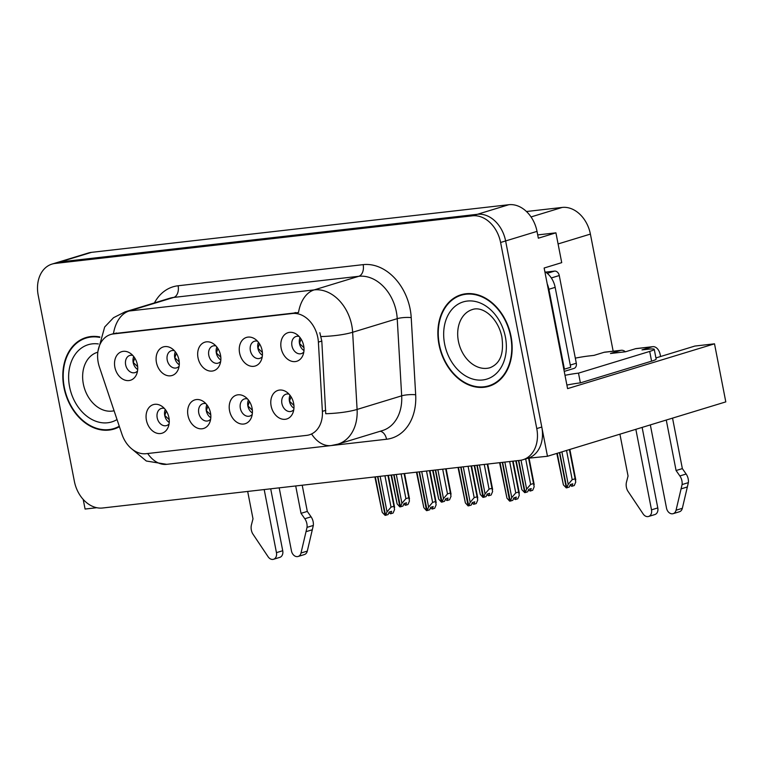 <?xml version="1.0" encoding="UTF-8"?>
<svg xmlns="http://www.w3.org/2000/svg" width="764" height="764" viewBox="0 0 764 764"><rect width="100%" height="100%" fill="white"/><g stroke="black" fill="none" stroke-linecap="round" stroke-linejoin="round"><path stroke-width="1.15" d="M215.945 345.949A8.967 6.752 -107 0 0 212.936 345.968A8.967 6.752 -107 0 0 208.792 355.317A8.967 6.752 -107 0 0 218.17 363.12A8.967 6.752 -107 0 0 220.672 361.458M220.834 360.025A8.967 6.752 73 0 1 216.327 353.016A8.967 6.752 73 0 1 216.88 347.047M198.01 357.743A14.946 11.25 -107 0 0 208.209 370.674A14.946 11.25 -107 0 0 219.822 364.619A14.946 11.25 -107 0 0 220.529 355.174A14.946 11.25 -107 0 0 213.471 343.8A14.946 11.25 -107 0 0 201.581 344.067A14.946 11.25 -107 0 0 198.01 357.743M247.488 398.913A8.967 6.752 -107 0 0 244.47 398.932A8.967 6.752 -107 0 0 240.335 408.282A8.967 6.752 -107 0 0 249.704 416.093A8.967 6.752 -107 0 0 252.216 414.422M252.378 412.99A8.967 6.752 73 0 1 247.87 405.98A8.967 6.752 73 0 1 248.424 400.021M229.553 410.707A14.946 11.25 -107 0 0 239.753 423.638A14.946 11.25 -107 0 0 251.366 417.593A14.946 11.25 -107 0 0 252.072 408.138A14.946 11.25 -107 0 0 245.015 396.764A14.946 11.25 -107 0 0 233.125 397.032A14.946 11.25 -107 0 0 229.553 410.707M257.516 341.202A8.967 6.752 -107 0 0 254.507 341.221A8.967 6.752 -107 0 0 250.363 350.571A8.967 6.752 -107 0 0 259.741 358.383A8.967 6.752 -107 0 0 262.243 356.712M262.405 355.279A8.967 6.752 73 0 1 257.898 348.269A8.967 6.752 73 0 1 258.452 342.301M239.59 352.997A14.946 11.25 -107 0 0 249.78 365.927A14.946 11.25 -107 0 0 261.393 359.882A14.946 11.25 -107 0 0 262.1 350.428A14.946 11.25 -107 0 0 255.042 339.054A14.946 11.25 -107 0 0 243.153 339.321A14.946 11.25 -107 0 0 239.59 352.997M299.087 336.456A8.967 6.752 -107 0 0 296.079 336.475A8.967 6.752 -107 0 0 291.943 345.825A8.967 6.752 -107 0 0 301.312 353.637A8.967 6.752 -107 0 0 303.814 351.965M303.976 350.533A8.967 6.752 73 0 1 299.478 343.533A8.967 6.752 73 0 1 300.023 337.564M281.162 348.25A14.946 11.25 -107 0 0 291.351 361.181A14.946 11.25 -107 0 0 302.964 355.136A14.946 11.25 -107 0 0 303.671 345.681A14.946 11.25 -107 0 0 296.613 334.307A14.946 11.25 -107 0 0 284.724 334.575A14.946 11.25 -107 0 0 281.162 348.25M174.373 350.695A8.967 6.752 -107 0 0 171.356 350.714A8.967 6.752 -107 0 0 167.22 360.064A8.967 6.752 -107 0 0 176.589 367.866A8.967 6.752 -107 0 0 179.101 366.204M179.263 364.762A8.967 6.752 73 0 1 174.755 357.762A8.967 6.752 73 0 1 175.309 351.793M156.439 362.489A14.946 11.25 -107 0 0 166.638 375.411A14.946 11.25 -107 0 0 178.251 369.365A14.946 11.25 -107 0 0 178.957 359.92A14.946 11.25 -107 0 0 171.9 348.546A14.946 11.25 -107 0 0 160.01 348.814A14.946 11.25 -107 0 0 156.439 362.489M132.802 355.441A8.967 6.752 -107 0 0 129.785 355.451A8.967 6.752 -107 0 0 125.649 364.81A8.967 6.752 -107 0 0 135.018 372.612A8.967 6.752 -107 0 0 137.53 370.951M137.692 369.509A8.967 6.752 73 0 1 133.184 362.508A8.967 6.752 73 0 1 133.738 356.54M114.867 367.236A14.946 11.25 -107 0 0 125.057 380.157A14.946 11.25 -107 0 0 136.67 374.112A14.946 11.25 -107 0 0 137.377 364.667A14.946 11.25 -107 0 0 130.319 353.293A14.946 11.25 -107 0 0 118.439 353.551A14.946 11.25 -107 0 0 114.867 367.236M164.336 408.406A8.967 6.752 -107 0 0 161.328 408.425A8.967 6.752 -107 0 0 157.193 417.774A8.967 6.752 -107 0 0 166.562 425.577A8.967 6.752 -107 0 0 169.073 423.915M169.236 422.482A8.967 6.752 73 0 1 164.728 415.473A8.967 6.752 73 0 1 165.282 409.504M146.411 420.2A14.946 11.25 -107 0 0 156.601 433.131A14.946 11.25 -107 0 0 168.214 427.076A14.946 11.25 -107 0 0 168.92 417.631A14.946 11.25 -107 0 0 161.863 406.257A14.946 11.25 -107 0 0 149.983 406.524A14.946 11.25 -107 0 0 146.411 420.2M205.917 403.659A8.967 6.752 -107 0 0 202.899 403.678A8.967 6.752 -107 0 0 198.764 413.028A8.967 6.752 -107 0 0 208.133 420.84A8.967 6.752 -107 0 0 210.644 419.169M210.807 417.736A8.967 6.752 73 0 1 206.299 410.726A8.967 6.752 73 0 1 206.853 404.758M187.982 415.454A14.946 11.25 -107 0 0 198.182 428.384A14.946 11.25 -107 0 0 209.785 422.339A14.946 11.25 -107 0 0 210.492 412.885A14.946 11.25 -107 0 0 203.434 401.511A14.946 11.25 -107 0 0 191.554 401.778A14.946 11.25 -107 0 0 187.982 415.454M289.059 394.167A8.967 6.752 -107 0 0 286.051 394.186A8.967 6.752 -107 0 0 281.906 403.535A8.967 6.752 -107 0 0 291.285 411.347A8.967 6.752 -107 0 0 293.787 409.685M293.949 408.243A8.967 6.752 73 0 1 289.441 401.243A8.967 6.752 73 0 1 289.995 395.274M271.124 405.971A14.946 11.25 -107 0 0 281.324 418.892A14.946 11.25 -107 0 0 292.937 412.846A14.946 11.25 -107 0 0 293.643 403.402A14.946 11.25 -107 0 0 286.586 392.018A14.946 11.25 -107 0 0 274.696 392.285A14.946 11.25 -107 0 0 271.124 405.971M98.231 362.556A26.912 20.246 -107 0 0 99.435 367.092L121.953 434.238A26.912 20.246 -107 0 0 146.125 453.692L306.651 435.375A26.912 20.246 -107 0 0 309.391 434.811A26.912 20.246 -107 0 0 322.379 411.357L318.387 342.1A26.912 20.246 -107 0 0 292.431 313.507L113.387 333.944A26.912 20.246 -107 0 0 110.646 334.508A26.912 20.246 -107 0 0 98.231 362.556M83.209 499.446L85.081 509.044L96.722 507.716M527.771 458.276L547.473 456.27L505.625 240.956A29.901 22.5 -107 0 0 477.424 214.292L60.05 261.928A29.901 22.5 -107 0 0 57.014 262.558A29.901 22.5 -107 0 1 60.05 261.928L477.424 214.292A29.901 22.5 -107 0 1 505.625 240.956L541.791 427.038A29.901 22.5 -107 0 1 528 458.209L522.977 459.737A29.901 22.5 -107 0 0 536.767 428.575L500.601 242.484A29.901 22.5 -107 0 0 472.4 215.82L55.027 263.465A29.901 22.5 -107 0 0 51.99 264.096A29.901 22.5 -107 0 0 38.2 295.257L74.375 481.349A29.901 22.5 -107 0 0 102.567 508.003L519.94 460.367A29.901 22.5 -107 0 0 522.977 459.737M655.923 357.934L694.848 346.063L714.512 343.819L567.585 388.628L544.14 268.011L561.721 262.644L555.925 232.839L538.343 238.196L537.016 231.377A29.901 22.5 -107 0 0 508.824 204.714L91.451 252.359A29.901 22.5 -107 0 0 88.404 252.989L51.99 264.096M537.703 234.911L555.925 232.839M714.512 343.819L725.8 401.883L547.473 456.27M526.463 211.513L562.209 207.436A29.901 22.5 73 0 1 590.4 234.09L613.167 351.201M99.864 336.953A47.836 35.994 -107 0 0 86.007 337.564A47.836 35.994 -107 0 0 63.937 387.434A47.836 35.994 -107 0 0 113.912 429.072A47.836 35.994 -107 0 0 119.423 426.704M113.836 428.575A47.836 35.994 -107 0 0 116.386 428.184M438.994 344.621A47.836 35.994 -107 0 0 488.97 386.269A47.836 35.994 -107 0 0 511.03 336.399A47.836 35.994 -107 0 0 461.055 294.761A47.836 35.994 -107 0 0 438.994 344.621M488.884 385.772A47.836 35.994 -107 0 0 491.443 385.381M113.454 333.658L298.504 312.533A34.886 22.758 -96.5 0 1 314.185 289.9A39.862 29.997 73 0 1 351.784 325.445A39.862 29.997 73 0 1 352.643 332.264L357.094 409.437A39.862 29.997 73 0 1 337.841 444.171L382.42 430.581A39.862 29.997 -107 0 0 401.673 395.838L397.223 318.664A39.862 29.997 -107 0 0 396.363 311.846A39.862 29.997 -107 0 0 358.765 276.301L173.724 297.425A39.862 29.997 -107 0 0 169.665 298.266L125.086 311.855A39.862 29.997 73 0 1 129.135 311.015A34.886 22.758 83.5 0 0 113.454 333.648M319.839 332.703L321.806 341.059L325.731 413.725A34.886 7.057 -3.3 0 0 357.094 409.437L401.673 395.838A9.97 2.015 176.7 0 1 415.673 394.768A49.832 37.493 73 0 1 386.546 439.243L222.133 458.008A49.832 37.493 73 0 1 221.866 458.037M463.605 294.111A47.836 35.994 -107 0 0 461.265 295.21M88.557 336.914A47.836 35.994 -107 0 0 86.217 338.022M290.988 396.688L289.527 401.224L293.93 405.445M513.599 498.414L515.308 499.551L516.359 497.068L513.847 497.841L512.797 500.315L510.285 501.089L511.756 497.603L515.757 492.904L518.641 492.026L512.654 461.198M502.597 462.354L510.285 501.089M504.851 462.096L511.756 497.603M509.664 461.542L515.757 492.904M515.308 499.551L517.82 498.787L519.291 495.311L518.641 492.026M500.048 462.64L506.952 498.157L509.674 501.155L502.301 462.382M499.599 462.688L506.952 498.157M557.252 453.291L563.402 484.901L566.286 487.89L559.429 452.622M575.091 478.78L575.741 482.055L574.27 485.541L571.759 486.305L572.809 483.822L570.297 484.586L569.247 487.069L566.735 487.833L568.206 484.357L572.207 479.658L575.091 478.78L569.419 449.576M559.716 452.536L566.735 487.833M556.822 453.415L563.402 484.901M570.049 485.169L571.759 486.305M568.206 484.357L561.893 451.877M566.535 450.454L572.207 479.658M303.957 347.716L299.564 343.513L301.026 338.987M249.417 401.434L247.956 405.971L252.359 410.192M472.028 503.161L473.737 504.297L474.788 501.814L472.276 502.578L471.226 505.061L468.714 505.825L470.185 502.349L474.186 497.651L477.07 496.772L471.082 465.944M461.026 467.091L468.714 505.825M463.28 466.833L470.185 502.349M468.084 466.288L474.186 497.651M473.737 504.297L476.249 503.533L477.72 500.057L477.07 496.772M458.476 467.387L465.381 502.903L468.103 505.902L460.73 467.129M458.028 467.434L465.381 502.903M207.846 406.171L206.385 410.717L210.778 414.928M430.457 507.907L432.166 509.044L433.207 506.561L430.695 507.325L429.654 509.808L427.143 510.572L428.604 507.095L432.615 502.397L435.499 501.518L429.502 470.691M419.455 471.837L427.143 510.572M421.709 471.579L428.604 507.095M426.513 471.035L432.615 502.397M432.166 509.044L434.678 508.28L436.139 504.794L435.499 501.518M416.905 472.133L423.81 507.64L426.532 510.648L419.149 471.875M416.456 472.181L423.81 507.64M166.275 410.917L164.814 415.463L169.207 419.675M388.886 512.654L390.595 513.79L391.636 511.307L389.124 512.071L388.083 514.554L385.572 515.318L387.033 511.842L391.034 507.143L393.928 506.265L387.931 475.437M377.884 476.583L385.572 515.318M380.128 476.325L387.033 511.842M384.941 475.781L391.034 507.143M390.595 513.79L393.107 513.016L394.568 509.54L393.928 506.265M375.334 476.879L382.229 512.386L385.113 515.375L377.578 476.621M374.885 476.927L382.229 512.386M516.216 460.797L521.831 489.648L524.706 492.637L518.469 460.539M533.52 483.526L534.17 486.802L532.699 490.278L530.187 491.051L531.238 488.568L528.726 489.332L527.676 491.815L525.164 492.579L526.635 489.103L530.636 484.405L533.52 483.526L528.64 458.419M518.775 460.501L525.164 492.579M515.767 460.845L521.831 489.648M528.478 489.915L530.187 491.051M526.635 489.103L521.019 460.214M525.68 458.916L530.636 484.405M262.386 352.462L257.993 348.26L259.454 343.733M474.645 465.543L480.26 494.394L482.982 497.393L476.898 465.286M491.949 488.263L492.599 491.548L491.128 495.024L488.616 495.788L489.667 493.315L487.155 494.079L486.105 496.562L483.593 497.326L485.064 493.85L489.065 489.151L491.949 488.263L487.251 464.101M477.194 465.247L483.593 497.326M474.196 465.591L480.26 494.394M486.907 494.652L488.616 495.788M485.064 493.85L479.448 464.989M484.261 464.445L489.065 489.151M220.806 357.199L216.413 353.006L217.883 348.479M433.073 470.28L438.689 499.14L441.411 502.139L435.327 470.032M450.378 493.009L451.018 496.294L449.557 499.771L447.045 500.535L448.086 498.052L445.574 498.825L444.533 501.308L442.022 502.072L443.483 498.586L447.494 493.888L450.378 493.009L445.679 468.848M435.623 469.994L442.022 502.072M432.625 470.337L438.689 499.14M445.336 499.398L447.045 500.535M443.483 498.586L437.877 469.736M442.69 469.192L447.494 493.888M179.234 361.945L174.841 357.753L176.312 353.226M391.502 475.027L397.108 503.887L399.839 506.885L393.756 474.769M408.807 497.756L409.447 501.041L407.986 504.517L405.474 505.281L406.515 502.798L404.003 503.571L402.962 506.045L400.451 506.819L401.912 503.333L405.913 498.634L408.807 497.756L404.108 473.594M394.052 474.74L400.451 506.819M391.053 475.084L397.108 503.887M403.764 504.144L405.474 505.281M401.912 503.333L396.306 474.482M401.119 473.928L405.913 498.634M137.663 366.691L133.27 362.489L134.741 357.972M270.695 488.817L282.728 550.729L276.453 552.649L264.191 489.562M302.21 485.216L307.309 511.422L301.026 513.332L295.706 485.961M279.194 487.843L291.466 550.939A6.36 4.785 73 0 0 298.113 556.479A6.36 4.785 73 0 0 301.006 553.021L307.032 527.361A9.97 7.497 -107 0 0 304.807 518.746L301.026 513.332M307.309 511.422L311.082 516.827L304.807 518.746M307.032 527.361L313.316 525.451L307.29 551.111A6.36 4.785 -107 0 1 304.387 554.559L298.113 556.479M313.316 525.451A9.97 7.497 -107 0 0 311.082 516.827M306.097 531.658L312.371 529.748M247.679 491.443L252.999 518.813L251.442 524.83A9.97 7.497 -107 0 0 252.588 533.578L268.116 556.775A6.36 4.785 73 0 0 273.522 559.286L279.796 557.367A6.36 4.785 -107 0 0 282.728 550.729M276.453 552.649A6.36 4.785 73 0 1 273.522 559.286M642.132 427.401L657.785 507.926L651.501 509.846L635.849 429.32M575.321 358.135A19.931 1.805 169 0 1 588.71 355.986L593.962 355.384L604.009 352.319L620.521 350.437A9.97 6.504 -96.5 0 1 621.285 350.275A9.97 6.504 -96.5 0 1 625.372 351.793M620.521 350.437L610.474 353.503L625.477 351.784L635.524 348.718L652.036 346.837L641.989 349.902L647.242 349.301A19.931 1.805 169 0 1 654.251 349.329A19.931 1.805 169 0 1 649.696 351.421L578.491 373.138L580.382 382.879A19.931 1.805 -11 0 0 566.888 385.056M547.225 283.893A19.931 14.993 73 0 1 548.886 289.279L564.415 369.174A19.931 14.993 -107 0 0 563.803 369.193M563.88 369.556A19.931 14.993 -107 0 1 564.424 369.165L570.698 367.255L555.161 287.359A19.931 14.993 -107 0 0 544.837 271.612M654.251 349.329L656.142 359.07A19.931 1.805 169 0 1 651.587 361.162L580.382 382.879M564.997 375.305A19.931 1.805 169 0 1 578.491 373.138M672.54 418.128L682.357 468.609L676.083 470.528L666.265 420.038M652.036 346.837A9.97 6.504 -96.5 0 1 652.8 346.675A9.97 6.504 -96.5 0 1 660.211 354.668L660.564 356.521M650.336 424.899L666.514 508.127A6.36 4.785 73 0 0 673.16 513.666A6.36 4.785 73 0 0 676.054 510.218L682.09 484.557A9.97 7.497 -107 0 0 679.855 475.934L676.083 470.528M682.357 468.609L686.139 474.024L679.855 475.934M682.09 484.557L688.364 482.638L682.338 508.308A6.36 4.785 -107 0 1 679.444 511.756L673.16 513.666M688.364 482.638A9.97 7.497 -107 0 0 686.139 474.024M652.8 346.675L636.288 348.565A9.97 6.504 83.5 0 0 635.524 348.718M681.144 488.855L687.428 486.935M621.285 350.275L604.773 352.156A9.97 6.504 83.5 0 0 604.009 352.319M619.919 434.172L628.056 476.01L626.499 482.027A9.97 7.497 -107 0 0 627.636 490.765L643.164 513.971A6.36 4.785 73 0 0 648.569 516.474L654.853 514.564A6.36 4.785 -107 0 0 657.785 507.926M651.501 509.846A6.36 4.785 73 0 1 648.569 516.474M119.26 426.226A47.339 35.621 73 0 1 113.769 428.604A47.339 35.621 73 0 1 64.319 387.386A47.339 35.621 73 0 1 86.151 338.041A47.339 35.621 73 0 1 99.721 337.401M439.367 344.583A47.339 35.621 73 0 1 461.198 295.229A47.339 35.621 73 0 1 510.658 336.447A47.339 35.621 73 0 1 488.817 385.791A47.339 35.621 73 0 1 439.367 344.583M564.233 371.399L574.012 368.42A4.985 3.753 -107 0 0 576.304 363.225L559.267 275.537A4.985 3.753 -107 0 0 554.568 271.096L545.63 272.108M91.451 252.359L55.027 263.465M508.824 204.714L472.4 215.82M537.016 231.377L500.601 242.484M562.209 207.436L531.047 216.938M590.4 234.09L558.083 243.945M322.379 411.357L325.798 410.316M318.387 342.1L321.806 341.059M292.431 313.507L295.563 312.552M113.387 333.944L116.51 332.989M363.158 264.64A9.97 6.504 -96.5 0 1 358.765 276.301L314.185 289.9L129.135 311.015L173.724 297.425A9.97 6.504 -96.5 0 0 178.107 285.765L363.158 264.64A49.832 37.493 73 0 1 410.144 309.076A49.832 37.493 73 0 1 411.213 317.604L415.673 394.768M311.664 434.114A34.886 22.758 83.5 0 0 331.118 445.574L337.841 444.171M331.118 445.574L166.705 464.331A34.886 22.758 -96.5 0 1 147.691 453.52M321.081 336.561A34.886 7.057 -3.3 0 0 352.643 332.264L397.223 318.664A9.97 2.015 176.7 0 1 411.213 317.604M154.423 302.907A49.832 37.493 73 0 1 178.107 285.765M536.767 428.575L541.791 427.038M380.166 431.268A9.97 6.504 -96.5 0 1 386.546 439.243M301.006 553.021L307.29 551.111M548.886 289.279L555.161 287.359M649.696 351.421L651.587 361.162M676.054 510.218L682.338 508.308M97.84 352.194L97.372 352.328A30.398 22.872 -107 0 0 83.352 384.015A30.398 22.872 -107 0 0 114.075 410.755M117.026 419.551A40.358 30.369 73 0 1 69.572 386.785A40.358 30.369 73 0 1 98.308 343.934M472.419 309.525A30.398 22.872 -107 0 0 458.4 341.212A30.398 22.872 -107 0 0 490.154 367.675C501.451 362.948 503.801 351.765 501.9 337.029C498.166 318.177 482.915 305.743 472.419 309.525M444.619 343.981A40.358 30.369 73 0 1 467.339 301.054A40.358 30.369 73 0 1 505.405 337.048A40.358 30.369 73 0 1 482.676 379.975A40.358 30.369 73 0 1 444.619 343.981M559.267 275.537L551.331 277.953M554.568 271.096L547.244 273.331M576.304 363.225L570.269 365.068M110.646 334.508L113.693 333.582M166.705 464.331L146.335 461.017L130.749 448.038M98.002 351.039L104.678 327.002L113.549 317.69L125.086 311.855M513.102 461.15L519.329 493.191M569.858 449.442L575.789 479.935M471.531 465.897L477.758 497.927M429.96 470.643L436.187 502.674M388.389 475.389L394.616 507.42M529.099 458.362L534.208 484.682M487.709 464.054L492.637 489.428M446.138 468.79L451.066 494.174M404.567 473.537L409.494 498.921M86.151 338.041L91.107 336.523M113.769 428.604L118.726 427.086M461.198 295.229L466.155 293.72M488.817 385.791L493.773 384.282"/></g></svg>
